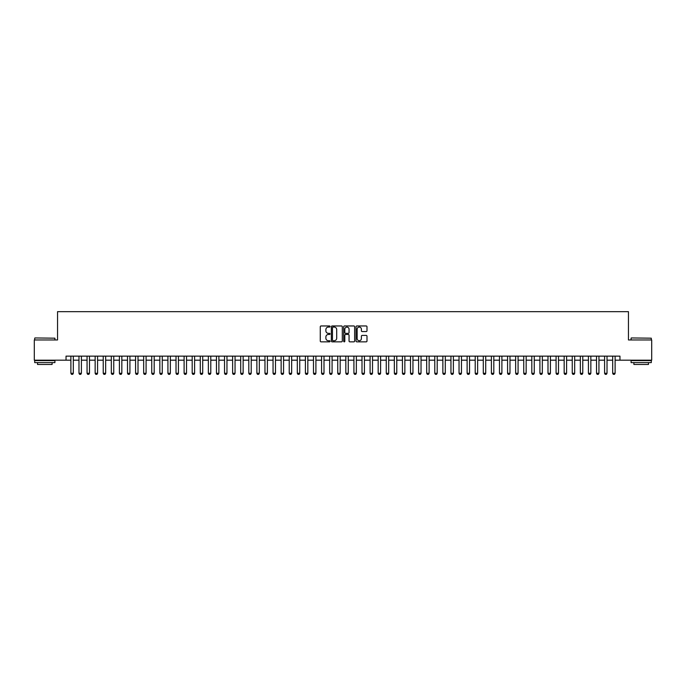 <?xml version="1.0" encoding="UTF-8"?>
<svg xmlns="http://www.w3.org/2000/svg" width="686" height="686" viewBox="0 0 686 686"><rect width="100%" height="100%" fill="white"/><g stroke="black" fill="none" stroke-linecap="round" stroke-linejoin="round"><path stroke-width="1.03" d="M330.06 326.519A0.557 0.557 0 0 0 329.503 325.961L321.074 325.961A0.797 0.797 0 0 0 320.276 326.759L320.276 341.045A0.797 0.797 0 0 0 321.074 341.842L329.503 341.842A0.557 0.557 0 0 0 330.06 341.285A0.557 0.557 0 0 0 329.503 340.728L328.414 340.728A2.538 2.538 0 0 1 325.876 338.189L325.876 336.998A2.538 2.538 0 0 1 328.414 334.459L329.503 334.459A0.557 0.557 0 0 0 330.06 333.902A0.557 0.557 0 0 0 329.503 333.345L328.414 333.345A2.538 2.538 0 0 1 325.876 330.806L325.876 329.614A2.538 2.538 0 0 1 328.414 327.076L329.503 327.076A0.557 0.557 0 0 0 330.06 326.519M366.195 331.561A0.797 0.797 0 0 0 366.993 330.763L366.993 326.759A0.797 0.797 0 0 0 366.195 325.961L356.831 325.961A0.797 0.797 0 0 0 356.034 326.759L356.034 341.045A0.797 0.797 0 0 0 356.831 341.842L366.195 341.842A0.797 0.797 0 0 0 366.993 341.045L366.993 336.209A0.797 0.797 0 0 0 366.195 335.411L362.191 335.411A0.797 0.797 0 0 0 361.393 336.209L361.393 338.61A2.127 2.127 0 0 1 359.275 340.728A2.127 2.127 0 0 1 357.149 338.61L357.149 329.203A2.127 2.127 0 0 1 359.275 327.076A2.127 2.127 0 0 1 361.393 329.203L361.393 330.763A0.797 0.797 0 0 0 362.191 331.561L366.195 331.561M66.036 360.184L34.3 360.184L34.3 339.964L57.547 339.964L57.547 311.667L628.453 311.667L628.453 339.964L651.7 339.964L651.7 360.184L619.964 360.184L619.964 356.137L66.036 356.137L66.036 360.184L70.89 360.184M342.305 326.759A0.797 0.797 0 0 0 341.508 325.961L332.144 325.961A0.797 0.797 0 0 0 331.355 326.759L331.355 341.045A0.797 0.797 0 0 0 332.144 341.842L341.508 341.842A0.797 0.797 0 0 0 342.305 341.045L342.305 326.759M344.492 325.961L353.856 325.961A0.797 0.797 0 0 1 354.645 326.759L354.645 341.045A0.797 0.797 0 0 1 353.856 341.842L349.843 341.842A0.797 0.797 0 0 1 349.054 341.045L349.054 335.248A0.797 0.797 0 0 0 348.256 334.459L345.598 334.459A0.797 0.797 0 0 0 344.809 335.248L344.809 341.285A0.557 0.557 0 0 1 344.252 341.842A0.557 0.557 0 0 1 343.695 341.285L343.695 326.759A0.797 0.797 0 0 1 344.492 325.961M73.316 360.184L78.976 360.184M81.402 360.184L87.062 360.184M89.489 360.184L95.148 360.184M97.575 360.184L103.234 360.184M105.661 360.184L111.321 360.184M113.747 360.184L119.407 360.184M121.834 360.184L127.493 360.184M129.92 360.184L135.579 360.184M138.006 360.184L143.666 360.184M146.092 360.184L151.752 360.184M154.179 360.184L159.838 360.184M162.265 360.184L167.924 360.184M170.351 360.184L176.019 360.184M178.437 360.184L184.105 360.184M186.523 360.184L192.191 360.184M194.61 360.184L200.278 360.184M202.704 360.184L208.364 360.184M210.791 360.184L216.45 360.184M218.877 360.184L224.536 360.184M226.963 360.184L232.623 360.184M235.049 360.184L240.709 360.184M243.136 360.184L248.795 360.184M251.222 360.184L256.881 360.184M259.308 360.184L264.968 360.184M267.394 360.184L273.054 360.184M275.48 360.184L281.14 360.184M283.567 360.184L289.226 360.184M291.653 360.184L297.312 360.184M299.739 360.184L305.399 360.184M307.825 360.184L313.485 360.184M315.912 360.184L321.571 360.184M323.998 360.184L329.657 360.184M332.084 360.184L337.744 360.184M340.17 360.184L345.83 360.184M348.256 360.184L353.916 360.184M356.343 360.184L362.002 360.184M364.429 360.184L370.088 360.184M372.515 360.184L378.175 360.184M380.601 360.184L386.261 360.184M388.688 360.184L394.347 360.184M396.774 360.184L402.433 360.184M404.86 360.184L410.52 360.184M412.946 360.184L418.606 360.184M421.033 360.184L426.692 360.184M429.119 360.184L434.778 360.184M437.205 360.184L442.864 360.184M445.291 360.184L450.951 360.184M453.377 360.184L459.037 360.184M461.464 360.184L467.123 360.184M469.55 360.184L475.209 360.184M477.636 360.184L483.296 360.184M485.722 360.184L491.39 360.184M493.809 360.184L499.477 360.184M501.895 360.184L507.563 360.184M509.981 360.184L515.649 360.184M518.076 360.184L523.735 360.184M526.162 360.184L531.822 360.184M534.248 360.184L539.908 360.184M542.334 360.184L547.994 360.184M550.421 360.184L556.08 360.184M558.507 360.184L564.166 360.184M566.593 360.184L572.253 360.184M574.679 360.184L580.339 360.184M582.766 360.184L588.425 360.184M590.852 360.184L596.511 360.184M598.938 360.184L604.598 360.184M607.024 360.184L612.684 360.184M615.11 360.184L619.964 360.184M333.019 327.076A0.557 0.557 0 0 0 332.461 327.634L332.461 340.17A0.557 0.557 0 0 0 333.019 340.728L334.168 340.728A2.538 2.538 0 0 0 336.706 338.189L336.706 329.614A2.538 2.538 0 0 0 334.168 327.076L333.019 327.076M349.054 329.237A2.127 2.127 0 0 0 346.927 327.119A2.127 2.127 0 0 0 344.809 329.237L344.809 332.556A0.797 0.797 0 0 0 345.598 333.345L348.256 333.345A0.797 0.797 0 0 0 349.054 332.556L349.054 329.237M73.316 356.137L73.316 373.287L72.707 374.333L71.498 374.333L70.89 373.287L70.89 356.137M70.89 373.287L73.316 373.287M34.943 337.949L54.923 338.189L34.943 337.949M44.813 362.611L34.703 362.611L34.703 360.587L54.923 360.587L54.923 362.611L44.813 362.611M52.093 362.611L52.093 364.472L37.533 364.472L37.533 362.611M631.326 337.949L651.297 338.189L631.326 337.949M641.187 362.611L631.077 362.611L631.077 360.587L651.297 360.587L651.297 362.611L641.187 362.611M648.467 362.611L648.467 364.472L633.907 364.472L633.907 362.611M81.402 356.137L81.402 373.287L80.794 374.333L79.585 374.333L78.976 373.287L78.976 356.137M78.976 373.287L81.402 373.287M89.489 356.137L89.489 373.287L88.88 374.333L87.671 374.333L87.062 373.287L87.062 356.137M87.062 373.287L89.489 373.287M97.575 356.137L97.575 373.287L96.966 374.333L95.757 374.333L95.148 373.287L95.148 356.137M95.148 373.287L97.575 373.287M105.661 356.137L105.661 373.287L105.052 374.333L103.843 374.333L103.234 373.287L103.234 356.137M103.234 373.287L105.661 373.287M113.747 356.137L113.747 373.287L113.139 374.333L111.929 374.333L111.321 373.287L111.321 356.137M111.321 373.287L113.747 373.287M121.834 356.137L121.834 373.287L121.233 374.333L120.016 374.333L119.407 373.287L119.407 356.137M119.407 373.287L121.834 373.287M129.92 356.137L129.92 373.287L129.32 374.333L128.102 374.333L127.493 373.287L127.493 356.137M127.493 373.287L129.92 373.287M138.006 356.137L138.006 373.287L137.406 374.333L136.188 374.333L135.579 373.287L135.579 356.137M135.579 373.287L138.006 373.287M146.092 356.137L146.092 373.287L145.492 374.333L144.274 374.333L143.666 373.287L143.666 356.137M143.666 373.287L146.092 373.287M154.179 356.137L154.179 373.287L153.578 374.333L152.361 374.333L151.752 373.287L151.752 356.137M151.752 373.287L154.179 373.287M162.265 356.137L162.265 373.287L161.664 374.333L160.447 374.333L159.838 373.287L159.838 356.137M159.838 373.287L162.265 373.287M170.351 356.137L170.351 373.287L169.751 374.333L168.533 374.333L167.924 373.287L167.924 356.137M167.924 373.287L170.351 373.287M178.437 356.137L178.437 373.287L177.837 374.333L176.619 374.333L176.019 373.287L176.019 356.137M176.019 373.287L178.437 373.287M186.523 356.137L186.523 373.287L185.923 374.333L184.706 374.333L184.105 373.287L184.105 356.137M184.105 373.287L186.523 373.287M194.61 356.137L194.61 373.287L194.009 374.333L192.792 374.333L192.191 373.287L192.191 356.137M192.191 373.287L194.61 373.287M202.704 356.137L202.704 373.287L202.096 374.333L200.878 374.333L200.278 373.287L200.278 356.137M200.278 373.287L202.704 373.287M210.791 356.137L210.791 373.287L210.182 374.333L208.964 374.333L208.364 373.287L208.364 356.137M208.364 373.287L210.791 373.287M218.877 356.137L218.877 373.287L218.268 374.333L217.05 374.333L216.45 373.287L216.45 356.137M216.45 373.287L218.877 373.287M226.963 356.137L226.963 373.287L226.354 374.333L225.137 374.333L224.536 373.287L224.536 356.137M224.536 373.287L226.963 373.287M235.049 356.137L235.049 373.287L234.44 374.333L233.223 374.333L232.623 373.287L232.623 356.137M232.623 373.287L235.049 373.287M243.136 356.137L243.136 373.287L242.527 374.333L241.309 374.333L240.709 373.287L240.709 356.137M240.709 373.287L243.136 373.287M251.222 356.137L251.222 373.287L250.613 374.333L249.395 374.333L248.795 373.287L248.795 356.137M248.795 373.287L251.222 373.287M259.308 356.137L259.308 373.287L258.699 374.333L257.49 374.333L256.881 373.287L256.881 356.137M256.881 373.287L259.308 373.287M267.394 356.137L267.394 373.287L266.785 374.333L265.576 374.333L264.968 373.287L264.968 356.137M264.968 373.287L267.394 373.287M275.48 356.137L275.48 373.287L274.872 374.333L273.663 374.333L273.054 373.287L273.054 356.137M273.054 373.287L275.48 373.287M283.567 356.137L283.567 373.287L282.958 374.333L281.749 374.333L281.14 373.287L281.14 356.137M281.14 373.287L283.567 373.287M291.653 356.137L291.653 373.287L291.044 374.333L289.835 374.333L289.226 373.287L289.226 356.137M289.226 373.287L291.653 373.287M299.739 356.137L299.739 373.287L299.13 374.333L297.921 374.333L297.312 373.287L297.312 356.137M297.312 373.287L299.739 373.287M307.825 356.137L307.825 373.287L307.217 374.333L306.007 374.333L305.399 373.287L305.399 356.137M305.399 373.287L307.825 373.287M315.912 356.137L315.912 373.287L315.303 374.333L314.094 374.333L313.485 373.287L313.485 356.137M313.485 373.287L315.912 373.287M323.998 356.137L323.998 373.287L323.389 374.333L322.18 374.333L321.571 373.287L321.571 356.137M321.571 373.287L323.998 373.287M332.084 356.137L332.084 373.287L331.475 374.333L330.266 374.333L329.657 373.287L329.657 356.137M329.657 373.287L332.084 373.287M340.17 356.137L340.17 373.287L339.561 374.333L338.352 374.333L337.744 373.287L337.744 356.137M337.744 373.287L340.17 373.287M348.256 356.137L348.256 373.287L347.648 374.333L346.439 374.333L345.83 373.287L345.83 356.137M345.83 373.287L348.256 373.287M356.343 356.137L356.343 373.287L355.734 374.333L354.525 374.333L353.916 373.287L353.916 356.137M353.916 373.287L356.343 373.287M364.429 356.137L364.429 373.287L363.82 374.333L362.611 374.333L362.002 373.287L362.002 356.137M362.002 373.287L364.429 373.287M372.515 356.137L372.515 373.287L371.906 374.333L370.697 374.333L370.088 373.287L370.088 356.137M370.088 373.287L372.515 373.287M380.601 356.137L380.601 373.287L379.993 374.333L378.783 374.333L378.175 373.287L378.175 356.137M378.175 373.287L380.601 373.287M388.688 356.137L388.688 373.287L388.079 374.333L386.87 374.333L386.261 373.287L386.261 356.137M386.261 373.287L388.688 373.287M396.774 356.137L396.774 373.287L396.165 374.333L394.956 374.333L394.347 373.287L394.347 356.137M394.347 373.287L396.774 373.287M404.86 356.137L404.86 373.287L404.251 374.333L403.042 374.333L402.433 373.287L402.433 356.137M402.433 373.287L404.86 373.287M412.946 356.137L412.946 373.287L412.337 374.333L411.128 374.333L410.52 373.287L410.52 356.137M410.52 373.287L412.946 373.287M421.033 356.137L421.033 373.287L420.424 374.333L419.215 374.333L418.606 373.287L418.606 356.137M418.606 373.287L421.033 373.287M429.119 356.137L429.119 373.287L428.51 374.333L427.301 374.333L426.692 373.287L426.692 356.137M426.692 373.287L429.119 373.287M437.205 356.137L437.205 373.287L436.605 374.333L435.387 374.333L434.778 373.287L434.778 356.137M434.778 373.287L437.205 373.287M445.291 356.137L445.291 373.287L444.691 374.333L443.473 374.333L442.864 373.287L442.864 356.137M442.864 373.287L445.291 373.287M453.377 356.137L453.377 373.287L452.777 374.333L451.56 374.333L450.951 373.287L450.951 356.137M450.951 373.287L453.377 373.287M461.464 356.137L461.464 373.287L460.863 374.333L459.646 374.333L459.037 373.287L459.037 356.137M459.037 373.287L461.464 373.287M469.55 356.137L469.55 373.287L468.95 374.333L467.732 374.333L467.123 373.287L467.123 356.137M467.123 373.287L469.55 373.287M477.636 356.137L477.636 373.287L477.036 374.333L475.818 374.333L475.209 373.287L475.209 356.137M475.209 373.287L477.636 373.287M485.722 356.137L485.722 373.287L485.122 374.333L483.904 374.333L483.296 373.287L483.296 356.137M483.296 373.287L485.722 373.287M493.809 356.137L493.809 373.287L493.208 374.333L491.991 374.333L491.39 373.287L491.39 356.137M491.39 373.287L493.809 373.287M501.895 356.137L501.895 373.287L501.295 374.333L500.077 374.333L499.477 373.287L499.477 356.137M499.477 373.287L501.895 373.287M509.981 356.137L509.981 373.287L509.381 374.333L508.163 374.333L507.563 373.287L507.563 356.137M507.563 373.287L509.981 373.287M518.076 356.137L518.076 373.287L517.467 374.333L516.249 374.333L515.649 373.287L515.649 356.137M515.649 373.287L518.076 373.287M526.162 356.137L526.162 373.287L525.553 374.333L524.336 374.333L523.735 373.287L523.735 356.137M523.735 373.287L526.162 373.287M534.248 356.137L534.248 373.287L533.639 374.333L532.422 374.333L531.822 373.287L531.822 356.137M531.822 373.287L534.248 373.287M542.334 356.137L542.334 373.287L541.726 374.333L540.508 374.333L539.908 373.287L539.908 356.137M539.908 373.287L542.334 373.287M550.421 356.137L550.421 373.287L549.812 374.333L548.594 374.333L547.994 373.287L547.994 356.137M547.994 373.287L550.421 373.287M558.507 356.137L558.507 373.287L557.898 374.333L556.68 374.333L556.08 373.287L556.08 356.137M556.08 373.287L558.507 373.287M566.593 356.137L566.593 373.287L565.984 374.333L564.767 374.333L564.166 373.287L564.166 356.137M564.166 373.287L566.593 373.287M574.679 356.137L574.679 373.287L574.071 374.333L572.861 374.333L572.253 373.287L572.253 356.137M572.253 373.287L574.679 373.287M582.766 356.137L582.766 373.287L582.157 374.333L580.948 374.333L580.339 373.287L580.339 356.137M580.339 373.287L582.766 373.287M590.852 356.137L590.852 373.287L590.243 374.333L589.034 374.333L588.425 373.287L588.425 356.137M588.425 373.287L590.852 373.287M598.938 356.137L598.938 373.287L598.329 374.333L597.12 374.333L596.511 373.287L596.511 356.137M596.511 373.287L598.938 373.287M607.024 356.137L607.024 373.287L606.415 374.333L605.206 374.333L604.598 373.287L604.598 356.137M604.598 373.287L607.024 373.287M615.11 356.137L615.11 373.287L614.502 374.333L613.293 374.333L612.684 373.287L612.684 356.137M612.684 373.287L615.11 373.287M34.703 339.964L34.703 338.189M54.923 339.964L54.923 338.189M631.077 339.964L631.077 338.189M651.297 339.964L651.297 338.189"/></g></svg>

